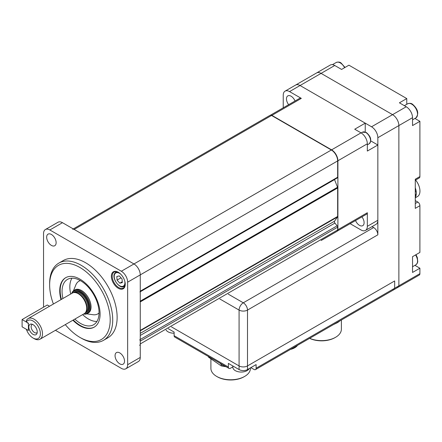 <?xml version="1.0" encoding="UTF-8"?>
<svg xmlns="http://www.w3.org/2000/svg" width="442" height="442" viewBox="0 0 442 442"><rect width="100%" height="100%" fill="white"/><g stroke="black" fill="none" stroke-linecap="round" stroke-linejoin="round"><path stroke-width="0.66" d="M51.405 234.47A6.691 3.862 -120 0 0 48.056 234.138A6.691 3.862 -120 0 0 47.029 239.498A6.691 3.862 -120 0 0 51.405 245.398A6.691 3.862 -120 0 0 54.747 245.73A6.691 3.862 -120 0 0 55.775 240.365A6.691 3.862 -120 0 0 51.405 234.47M118.307 272.266A9.812 5.663 -120 0 0 111.367 276.272A9.812 5.663 -120 0 0 118.307 288.289A9.812 5.663 -120 0 0 125.241 284.283A9.812 5.663 -120 0 0 118.307 272.266L118.307 272.266M118.517 272.394A9.216 5.321 -120 0 0 114.119 272.051A9.216 5.321 -120 0 0 112.704 279.438A9.216 5.321 -120 0 0 118.727 287.56A9.216 5.321 -120 0 0 123.335 288.018A9.216 5.321 -120 0 0 125.241 284.035M49.642 284.957L49.642 283.499A44.603 25.752 60 0 1 58.88 263.084A44.603 25.752 60 0 1 81.179 265.294A44.603 25.752 60 0 1 110.318 304.593A44.603 25.752 60 0 1 103.483 340.334A44.603 25.752 60 0 1 81.179 338.124L79.919 337.395A42.819 24.719 -120 0 0 110.196 319.92A42.819 24.719 -120 0 0 79.919 267.476A42.819 24.719 -120 0 0 49.642 284.957A42.819 24.719 -120 0 0 53.405 304.013M58.88 263.084L63.294 260.531A44.603 25.752 60 0 1 85.599 262.741A44.603 25.752 60 0 1 114.732 302.046A44.603 25.752 60 0 1 107.898 337.787L103.483 340.334M72.891 320.229A28.548 16.481 -120 0 0 79.919 325.743A28.548 16.481 -120 0 0 94.19 327.157A28.548 16.481 -120 0 0 98.566 304.284A28.548 16.481 -120 0 0 79.919 279.129A28.548 16.481 -120 0 0 65.648 277.714A28.548 16.481 -120 0 0 60.996 299.626M94.4 327.036A28.548 16.481 60 0 1 80.339 325.5A28.548 16.481 60 0 1 73.311 319.986M61.421 299.383A28.548 16.481 60 0 1 65.858 277.598M119.793 352.926A6.691 3.862 -120 0 0 116.445 352.594A6.691 3.862 -120 0 0 115.423 357.954A6.691 3.862 -120 0 0 119.793 363.849A6.691 3.862 -120 0 0 123.136 364.18A6.691 3.862 -120 0 0 124.163 358.821A6.691 3.862 -120 0 0 119.793 352.926M65.3 324.61A42.819 24.719 -120 0 0 79.919 337.395L81.179 338.124M139.954 291.858A1.486 0.856 -120 0 0 140.263 291.173L140.263 274.88A8.923 5.149 -120 0 0 133.954 263.957L74.157 229.431A2.972 1.718 -120 0 0 72.67 229.287M337.13 177.96A1.486 0.856 -120 0 0 337.351 177.888A1.486 0.856 -120 0 0 337.66 177.209L337.66 160.916L127.65 282.167A8.923 5.149 -120 0 0 121.34 271.239L331.351 149.993L271.554 115.467A2.972 1.718 -120 0 0 270.068 115.323L73.289 228.928M62.471 222.685L49.852 229.967A8.923 5.149 -120 0 0 45.393 229.525L58.007 222.243A8.923 5.149 -120 0 1 62.471 222.685L133.954 263.957A8.923 5.149 -120 0 1 140.263 274.88L140.263 357.429A8.923 5.149 -120 0 1 138.418 361.512L125.799 368.794A8.923 5.149 -120 0 0 127.65 364.711L140.263 357.429M127.65 282.167L127.65 364.711M45.393 229.525A8.923 5.149 -120 0 0 43.548 233.608L43.548 307.173M125.799 368.794A8.923 5.149 -120 0 1 121.34 368.352L55.438 330.307M49.852 229.967L121.34 271.239M87.859 313.273A13.382 7.724 -120 0 0 90.406 302.538A13.382 7.724 -120 0 0 74.505 290.145M86.759 313.864L93.091 314.726A18.873 10.895 -120 0 0 99.052 312.947M74.842 319.102A26.166 15.105 -120 0 0 93.632 324.732A26.166 15.105 -120 0 0 97.765 304.173A26.166 15.105 -120 0 0 67.466 279.41A26.166 15.105 -120 0 0 62.952 298.499M71.947 278.189A26.166 15.105 -120 0 0 70.731 294.007M82.621 314.61A26.166 15.105 -120 0 0 96.931 321.461M80.383 280.615A18.873 10.895 -120 0 0 75.864 284.886L73.444 290.803M114.754 273.438A8.177 4.718 60 0 1 115.898 272.222A8.177 4.718 60 0 1 117.229 271.847M119.815 283.184L122.312 282.626L122.058 278.99L119.312 275.907L116.821 276.471L117.075 280.106L119.815 283.184L122.252 281.781M121.02 277.825L117.075 280.106M125.069 285.421A8.177 4.718 60 0 1 124.075 286.388C119.821 289.598 111.517 278.377 114.611 273.587L115.898 272.222M355.545 220.541A6.542 3.779 -120 0 0 362.749 225.669A6.542 3.779 -120 0 0 364.109 222.674A6.542 3.779 -120 0 0 361.915 216.867M295.024 101.008A6.542 3.779 -120 0 0 287.819 95.886A6.542 3.779 -120 0 0 286.466 98.881A6.542 3.779 -120 0 0 288.659 104.688M283.234 107.815L283.234 95.223A8.923 5.149 60 0 1 285.084 91.14A8.923 5.149 60 0 1 289.543 91.582L301.317 98.384L271.88 115.379A2.972 1.718 -120 0 0 270.471 115.191M270.46 115.191L299.831 98.235A2.972 1.718 60 0 1 301.317 98.384M337.356 231.039A2.972 1.718 -120 0 0 337.903 229.724L367.335 212.729L367.335 226.326A8.923 5.149 60 0 1 365.49 230.409L376.004 224.343A8.923 5.149 -120 0 0 377.849 220.26L377.849 144.998L367.335 151.065L367.335 143.783A8.923 5.149 -120 0 0 361.031 132.854L354.722 129.213L365.236 123.147L300.057 85.516A8.923 5.149 -120 0 0 295.593 85.074A8.923 5.149 -120 0 1 300.057 85.516L371.54 126.788L392.568 114.649A8.923 5.149 60 0 1 398.877 125.572L398.877 285.808A2.972 1.718 60 0 1 398.259 287.167A2.972 1.718 -120 0 0 398.877 285.808L419.9 273.67A2.972 1.718 60 0 1 419.287 275.029L394.054 289.598A2.972 1.718 -120 0 0 394.667 288.239A2.972 1.718 60 0 1 394.054 289.598A2.972 1.718 -120 0 1 392.568 289.449M271.88 115.379L331.594 149.849A8.923 5.149 60 0 1 337.903 160.778L337.903 229.724M367.335 212.729A2.972 1.718 60 0 1 366.722 214.094L337.351 231.05M365.236 131.992L365.236 123.147M377.849 144.998L370.805 140.926M365.49 230.409A8.923 5.149 60 0 1 361.031 229.967L350.125 223.674M321.168 240.492A2.972 1.718 -120 0 1 321.146 240.503L337.042 231.326A2.972 1.718 -120 0 0 337.66 229.962L337.66 227.166A1.486 0.856 -120 0 0 337.13 225.812L334.925 223.072A1.486 0.856 60 0 1 334.401 221.713A1.486 0.856 60 0 1 334.544 221.188L337.517 216.956A1.486 0.856 -120 0 0 337.66 216.431L337.66 187.949A1.486 0.856 -120 0 0 337.517 187.259L334.544 179.59A1.486 0.856 60 0 1 334.517 179.524M337.66 160.916A8.923 5.149 -120 0 0 331.351 149.993M140.12 330.92A1.486 0.856 -120 0 0 140.263 330.395L140.263 301.914A1.486 0.856 -120 0 0 140.12 301.223M139.644 345.29A2.972 1.718 -120 0 0 140.263 343.931L140.263 341.136A1.486 0.856 -120 0 0 139.738 339.776M28.139 318.599L72.289 293.107A11.895 6.868 60 0 1 75.239 292.604A11.895 6.868 60 0 1 78.24 293.698A11.895 6.868 60 0 1 86.096 311.411A11.895 6.868 60 0 1 84.184 313.709L40.029 339.202A11.895 6.868 60 0 1 34.084 338.611L33.034 338.003A10.409 6.011 -120 0 0 40.393 333.754A10.409 6.011 -120 0 0 33.034 321.008A10.409 6.011 -120 0 0 26.382 322.025L26.288 320.759A11.895 6.868 60 0 1 28.139 318.599A11.895 6.868 60 0 1 34.084 319.19A11.895 6.868 60 0 1 41.852 329.671A11.895 6.868 60 0 1 40.029 339.202M75.239 292.604L76.118 292.726A11.299 6.525 60 0 1 78.969 293.764A11.299 6.525 60 0 1 86.428 310.588L86.096 311.411M83.941 313.848A12.785 7.381 -120 0 0 89.19 305.184A12.785 7.381 -120 0 0 80.339 291.753A12.785 7.381 -120 0 0 72.046 293.25M71.748 293.422A13.382 7.724 60 0 1 74.068 290.366A13.382 7.724 60 0 1 80.759 291.029A13.382 7.724 60 0 1 89.499 302.82A13.382 7.724 60 0 1 87.45 313.538A13.382 7.724 60 0 1 83.643 314.024M33.034 324.643A5.961 3.442 60 0 1 36.968 333.517A5.961 3.442 60 0 1 33.034 334.373A5.961 3.442 60 0 1 28.89 327.997A5.961 3.442 60 0 1 31.531 324.091A5.961 3.442 60 0 1 33.034 324.643M32.509 324.378A4.757 2.746 -120 0 0 32.128 324.538A4.757 2.746 -120 0 0 31.399 328.351A4.757 2.746 -120 0 0 34.504 332.544A4.757 2.746 -120 0 0 36.885 332.776A4.757 2.746 -120 0 0 37.216 332.522M34.084 338.611L33.034 338.003A10.409 6.011 -120 0 1 26.382 329.312L28.095 330.296L28.41 330.113L28.41 323.561L26.382 322.025M22.1 319.555L28.41 323.196L28.41 330.478L22.1 326.837L22.1 319.555L47.333 304.986L49.526 306.251M372.053 226.624L373.645 227.542A5.945 3.431 60 0 1 377.849 234.824L377.849 137.711A8.923 5.149 -120 0 0 371.54 126.788M285.084 91.14L330.284 65.046A8.923 5.149 -120 0 1 334.749 65.488L321.08 73.378A8.923 5.149 -120 0 0 316.621 72.936A8.923 5.149 60 0 1 321.08 73.378L392.568 114.649L406.231 106.76A8.923 5.149 -120 0 1 412.541 117.683L412.541 125.572L419.9 121.323L414.939 118.462M377.849 234.824L247.492 310.085L247.492 365.926L394.667 280.952L394.667 288.239L394.667 280.952L247.492 365.926A5.945 3.431 180 0 1 239.083 365.926A5.945 3.431 -0 0 0 247.492 365.926L247.492 369.567A5.945 3.431 180 0 1 239.083 369.567L239.083 365.926L171.496 326.903L239.083 365.926L239.083 310.085A5.945 3.431 -0 0 0 247.492 310.085A5.945 3.431 -120 0 0 243.288 302.803L373.645 227.542M166.076 330.03A8.326 4.807 -0 0 0 168.015 331.798A8.326 4.807 -0 0 0 174.115 333.202M232.857 365.976L232.857 367.241A8.326 4.807 -0 0 0 235.299 370.639A8.326 4.807 -0 0 0 247.072 370.639A8.326 4.807 -0 0 0 249.172 368.595M419.038 186.154A11.895 6.868 -120 0 0 415.585 180.054A19.326 19.326 0 0 1 419.452 187.502A11.895 6.868 -120 0 0 419.038 186.154M415.276 197.828L417.491 196.546A11.895 6.868 -120 0 0 419.452 187.502M415.276 195.519L416.171 195.005A11.895 6.868 60 0 1 415.276 197.298A11.895 6.868 -120 0 0 415.414 188.242A11.895 6.868 -120 0 0 415.276 187.867A11.895 6.868 60 0 1 416.171 191.193L415.276 191.706M416.171 195.005A2.337 1.348 60 0 1 415.276 194.16M415.276 203.508L417.795 202.049A2.972 1.718 60 0 1 419.9 205.69L419.9 252.426L412.541 256.675L412.541 272.454L419.9 268.206L414.939 265.344M412.541 117.683L398.877 125.572A8.923 5.149 -120 0 0 392.568 114.649L321.08 73.378L289.543 91.582M396.772 287.024A2.972 1.718 -120 0 0 398.259 287.167M334.749 65.488L341.583 69.433L348.937 65.184L406.762 98.566L399.402 102.815L406.231 106.76M406.762 104.295L406.762 98.566M415.276 201.077L415.695 200.834L417.795 202.049M419.9 121.323L419.9 176.557A2.972 1.718 60 0 1 419.287 177.916L415.276 180.231M419.9 176.557L415.276 179.225L415.276 208.364L419.9 205.69M377.849 137.711L398.877 125.572L398.877 285.808L256.111 368.23A2.972 1.718 -120 0 1 255.498 369.595L394.054 289.598M419.9 268.206L419.9 273.67M250.857 367.622L254.012 369.446A2.972 1.718 -120 0 0 255.498 369.595M247.492 369.567L256.111 364.589L256.111 368.23M228.359 367.02A2.972 1.718 120 0 0 228.973 368.379L174.728 337.058A2.972 1.718 -60 0 1 174.115 335.699L228.359 367.02L228.359 363.374L239.083 369.567M228.973 368.379A2.972 1.718 120 0 0 230.459 368.23L232.857 366.849M174.115 335.699L174.115 332.058L168.341 328.726M309.671 338.318A19.774 11.415 -0 0 0 335.589 337.29A19.774 11.415 -0 0 0 341.379 329.213L341.379 320.008M309.599 338.357A18.879 10.901 -0 0 0 334.959 337.649L335.589 337.29M331.704 325.594L340.799 320.345M335.909 323.168L338.401 321.732M340.268 320.649L337.694 322.527L333.439 324.594M210.9 358.805L210.9 368.352A19.774 11.415 -0 0 0 216.69 376.424A19.774 11.415 -0 0 0 243.382 377.098A19.774 11.415 -0 0 0 244.653 376.424A19.774 11.415 -0 0 0 250.443 368.352L250.443 367.86M216.69 376.424L217.32 376.788A18.879 10.901 -0 0 0 242.807 377.435A18.879 10.901 -0 0 0 244.023 376.788L244.653 376.424M208.409 356.506L208.552 356.921L209.27 357.003M225.801 366.545L221.177 365.877L208.63 357.247L208.287 356.302M219.961 363.175L222.265 365.788L225.315 366.269M221.177 365.877L226.149 366.749M290.422 349.429A13.232 7.641 -0 0 0 297.554 345.312M120.765 274.206A7.58 4.376 -120 0 0 114.716 274.106A7.58 4.376 -120 0 0 117.279 283.825A7.58 4.376 -120 0 0 124.417 284.985A7.58 4.376 -120 0 0 124.793 281.178M337.903 160.778L367.335 143.783M331.594 149.849L361.031 132.854M367.335 226.326L377.849 220.26M140.263 333.356L334.544 221.188M271.554 115.467L74.157 229.431M140.263 291.173L337.66 177.209M140.263 291.759L334.544 179.59M140.263 301.146L337.517 187.259M337.66 187.949L140.263 301.914M140.263 330.395L337.66 216.431M337.517 216.956L140.263 330.843M140.263 335.456L334.925 223.072M140.263 339.473L337.13 225.812M337.66 227.166L140.263 341.136M140.263 343.931L337.66 229.962M85.748 312.113A11.299 6.525 -120 0 0 87.251 303.002A11.299 6.525 -120 0 0 79.919 293.212A11.299 6.525 -120 0 0 74.455 292.549M73.438 292.665A11.895 6.868 60 0 1 80.339 292.482A11.895 6.868 60 0 1 88.367 303.925A11.895 6.868 60 0 1 85.14 312.942M362.484 132.186L366.296 132.473C370.965 136.572 371.926 140.341 369.175 143.772A6.691 3.862 -120 0 0 370.203 138.412A6.691 3.862 -120 0 0 365.832 132.517A6.691 3.862 -120 0 0 362.484 132.186L361.175 132.943M228.265 294.129L243.288 302.803A5.945 3.431 -60 0 0 239.083 310.085L219.851 298.985M344.611 67.681A8.177 4.718 -120 0 0 340.539 63.073A8.177 4.718 -120 0 0 336.18 62.499L332.439 64.659M407.662 103.776C409.728 103.058 411.369 103.229 412.585 104.29C418.066 109.202 419.149 113.749 415.839 117.937A8.177 4.718 -120 0 0 417.143 111.561A8.177 4.718 -120 0 0 412.027 104.345A8.177 4.718 -120 0 0 407.662 103.776L404.364 105.677M412.541 266.725L415.839 264.819A8.177 4.718 -120 0 0 415.568 254.929M140.263 291.676L337.351 177.888M74.913 289.88L74.068 290.366M88.29 313.052L87.45 313.538M367.335 144.832L369.175 143.772M336.18 62.499C338.24 61.786 339.881 61.957 341.102 63.018L345.014 67.449M412.541 119.843L415.839 117.937M415.977 254.691L417.325 257.52L417.762 261.808L417.298 263.244L415.839 264.819"/></g></svg>
